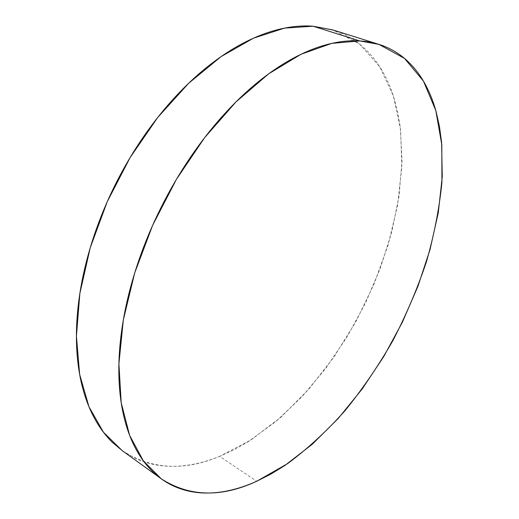 <?xml version="1.0" encoding="UTF-8"?>
<svg xmlns="http://www.w3.org/2000/svg" width="519" height="519" viewBox="0 0 519 519"><rect width="100%" height="100%" fill="white"/><g stroke="black" fill="none" stroke-linecap="round" stroke-linejoin="round"><path stroke-width="0.39" stroke-dasharray="2.6 1.95" d="M122.192 450.628C151.282 469.436 183.771 471.349 219.654 456.376L256.717 481.262L219.654 456.376L250.937 439.982L280.909 417.205L308.786 389.198L333.951 357.02L355.872 321.657L374.076 284.016L388.108 245.007L397.522 205.569L401.842 166.742L400.597 129.711L393.344 95.833L379.713 66.704L359.544 44.109L332.951 29.953M122.75 451.03L136.056 458.692C144.457 462.487 153.267 464.855 162.486 465.803C171.698 466.743 181.118 466.393 190.733 464.745C200.347 463.097 209.987 460.308 219.654 456.376L234.063 449.752L248.303 441.65L275.913 421.499L301.876 396.814L325.685 368.432L346.932 337.103L365.233 303.544L380.239 268.459L391.611 232.531L398.988 196.513L402.017 161.221L400.337 127.577L397.625 111.702L393.603 96.651C390.489 86.887 386.473 77.889 381.549 69.656C376.619 61.417 370.78 54.184 364.027 47.943C357.26 41.708 349.611 36.719 341.08 32.976L333.496 30.121M160.806 478.473L161.331 478.855"/><path stroke-width="0.78" d="M378.993 44.394L332.951 29.953L313.074 26.21L359.693 40.917L378.993 44.394L404.489 58.394L423.439 81.087L435.798 110.515L441.818 144.84L441.922 182.448C439.288 208.651 434.085 235.224 426.313 262.166C417.244 288.986 406.098 315.143 392.877 340.639C378.617 365.499 362.762 388.737 345.31 410.36C327.1 430.796 307.877 448.546 287.662 463.597L256.717 481.262C221.289 497.689 189.493 496.891 161.331 478.855L143.348 460.859L129.633 435.383L121.199 402.744L118.909 363.793L123.34 319.899L134.687 272.968L152.644 225.304L176.395 179.373L204.707 137.554L236.022 101.88L268.673 73.821L301.059 54.248L331.771 43.382L359.693 40.917L313.074 26.21L284.581 28.11L253.538 38.153L221.081 56.616L188.631 83.3L157.776 117.398L130.146 157.51L107.238 201.722L90.228 247.777L79.874 293.326L76.416 336.156L79.654 374.42L88.963 406.74L103.489 432.269L122.192 450.628L160.806 478.473M256.717 481.262L270.95 474.055L285.048 465.374L312.477 444.076L338.388 418.282L362.294 388.835L383.775 356.521L402.465 322.052L418.009 286.125L430.069 249.438L438.276 212.738L442.253 176.836L441.63 142.68L439.476 126.584L436.031 111.338C433.3 101.458 429.667 92.369 425.132 84.059C420.591 75.755 415.129 68.476 408.738 62.228C402.342 55.987 395.037 51.024 386.83 47.346C378.611 43.68 369.567 41.533 359.693 40.917C349.806 40.313 339.251 41.436 328.014 44.284C316.765 47.145 305.081 51.848 292.956 58.388C280.824 64.953 268.57 73.328 256.204 83.527C243.826 93.751 231.714 105.61 219.868 119.098C208.022 132.611 196.837 147.402 186.308 163.472C175.798 179.555 166.307 196.422 157.841 214.062C149.394 231.708 142.245 249.555 136.393 267.596C130.561 285.632 126.175 303.278 123.23 320.547C120.311 337.791 118.845 354.153 118.832 369.619C118.838 385.059 120.194 399.241 122.886 412.151C125.598 425.029 129.458 436.421 134.466 446.314C139.488 456.188 145.417 464.473 152.255 471.174C159.099 477.863 166.599 482.988 174.767 486.55C182.928 490.098 191.517 492.194 200.535 492.823C209.546 493.446 218.778 492.752 228.23 490.74C237.676 488.729 247.174 485.57 256.717 481.262M333.496 30.121L313.074 26.21C302.934 25.444 292.165 26.346 280.766 28.921C269.355 31.516 257.56 35.889 245.39 42.033C233.2 48.209 220.958 56.136 208.651 65.829C196.344 75.547 184.355 86.848 172.678 99.739C161.007 112.655 150.043 126.824 139.793 142.238C129.542 157.672 120.356 173.891 112.221 190.882C104.111 207.885 97.306 225.116 91.824 242.574C86.362 260.025 82.346 277.152 79.777 293.955C77.227 310.738 76.131 326.711 76.481 341.865C76.844 356.994 78.551 370.942 81.58 383.703C84.629 396.438 88.807 407.752 94.127 417.659C99.447 427.533 105.668 435.895 112.779 442.739L122.75 451.03"/></g></svg>
